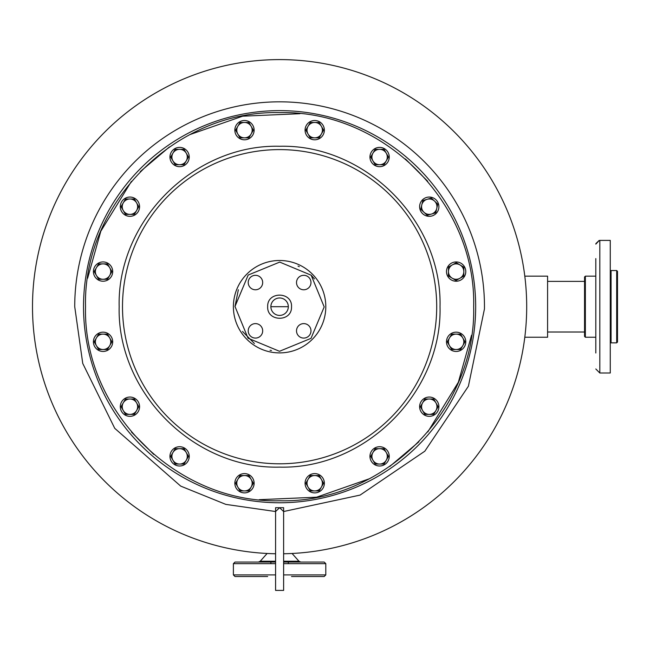 <?xml version="1.0" encoding="UTF-8"?>
<svg xmlns="http://www.w3.org/2000/svg" width="650" height="650" viewBox="0 0 650 650"><rect width="100%" height="100%" fill="white"/><g stroke="black" fill="none" stroke-linecap="round" stroke-linejoin="round"><path stroke-width="0.97" d="M585.358 276.161L585.358 337.236L584.553 336.432L584.553 276.965L585.358 276.161L595.806 276.161L595.806 258.602M585.358 337.236L595.806 337.236L595.806 340.324M610.269 271.342L611.073 270.538L616.696 270.538L617.5 271.342L617.5 342.054L616.696 342.859L616.696 270.538M610.269 342.054L611.073 342.859L616.696 342.859M611.073 342.859L611.073 270.538M595.806 352.999L595.806 260.39M595.806 334.709L595.806 343.127M610.269 295.815L610.269 240.403L599.82 240.403L599.82 372.994L595.806 368.973L599.82 372.994L610.269 372.994L610.269 295.815M119.169 306.694C116.959 220.976 193.871 144.064 279.598 146.274C365.324 144.064 442.236 220.976 440.026 306.694C442.236 392.421 365.324 469.332 279.598 467.122C193.879 469.332 116.959 392.421 119.169 306.694M85.532 306.694C82.859 410.394 175.898 503.433 279.598 500.76C383.297 503.433 476.336 410.394 473.663 306.694C476.336 202.995 383.297 109.964 279.598 112.637C175.898 109.964 82.859 202.995 85.532 306.694M83.525 306.694A196.072 196.072 0 0 0 279.598 502.767A196.072 196.072 0 0 0 475.67 306.694A196.072 196.072 0 0 0 279.598 110.622A196.072 196.072 0 0 0 83.525 306.694M279.598 315.412A8.718 8.718 0 0 1 270.879 306.459A8.718 8.718 0 0 1 279.598 297.976A8.718 8.718 0 0 1 288.316 306.938A8.718 8.718 0 0 1 279.598 315.412M267.662 306.694L267.67 306.369C267.337 291.176 292.281 291.509 291.533 306.694L291.525 307.027C291.858 322.221 266.914 321.88 267.662 306.694M234.999 306.475L248.024 338.195L279.484 351.293L311.017 338.349L324.196 306.922L311.171 275.202L279.711 262.096L248.178 275.048L234.999 306.475L238.339 289.754M233.391 306.467A46.207 46.207 0 0 0 279.598 352.901A46.207 46.207 0 0 0 325.804 306.93A46.207 46.207 0 0 0 279.598 260.488A46.207 46.207 0 0 0 233.391 306.467M314.486 278.915L311.147 275.178M299.293 266.679L298.025 266.086M303.745 338.081A7.231 7.231 0 0 1 296.514 330.842A7.231 7.231 0 0 1 303.745 323.611A7.231 7.231 0 0 1 310.976 330.842A7.231 7.231 0 0 1 303.745 338.081M255.45 338.081A7.231 7.231 0 0 1 248.219 330.842A7.231 7.231 0 0 1 255.45 323.611A7.231 7.231 0 0 1 262.681 330.842A7.231 7.231 0 0 1 255.45 338.081M255.45 289.778A7.231 7.231 0 0 1 248.219 282.547A7.231 7.231 0 0 1 255.45 275.316A7.231 7.231 0 0 1 262.681 282.547A7.231 7.231 0 0 1 255.45 289.778M303.745 289.778A7.231 7.231 0 0 1 296.514 282.547A7.231 7.231 0 0 1 303.745 275.316A7.231 7.231 0 0 1 310.976 282.547A7.231 7.231 0 0 1 303.745 289.778M446.493 271.578A9.644 9.644 0 0 1 456.137 261.934A9.644 9.644 0 0 1 465.782 271.578A9.644 9.644 0 0 1 456.137 281.223A9.644 9.644 0 0 1 446.493 271.578M452.205 278.192A7.686 7.686 0 0 1 448.451 271.481L448.508 267.044L456.251 262.697L463.889 267.239L463.775 276.12L456.024 280.459L448.394 275.917L448.451 271.481A7.686 7.686 0 0 1 460.07 264.973A7.686 7.686 0 0 1 459.899 278.289A7.686 7.686 0 0 1 452.205 278.192M308.051 133.998A7.686 7.686 0 0 1 308.051 126.311L310.277 122.468L319.158 122.468L323.594 130.154L319.158 137.849L310.277 137.849L305.833 130.154L308.051 126.311A7.686 7.686 0 0 1 321.376 126.311A7.686 7.686 0 0 1 314.714 137.849A7.686 7.686 0 0 1 308.051 133.998M419.624 206.692A9.644 9.644 0 0 1 429.26 197.048A9.644 9.644 0 0 1 438.904 206.692A9.644 9.644 0 0 1 429.26 216.336A9.644 9.644 0 0 1 419.624 206.692M172.933 160.875A7.686 7.686 0 0 1 172.933 153.189L175.159 149.346L184.031 149.346L188.476 157.032L184.031 164.718L175.159 164.718L170.714 157.032L172.933 153.189A7.686 7.686 0 0 1 186.257 153.189A7.686 7.686 0 0 1 179.595 164.718A7.686 7.686 0 0 1 172.933 160.875M372.938 160.875A7.686 7.686 0 0 1 372.938 153.189L375.164 149.346L384.044 149.346L388.481 157.032L384.044 164.718L375.164 164.718L370.719 157.032L372.938 153.189A7.686 7.686 0 0 1 386.262 153.189A7.686 7.686 0 0 1 379.6 164.718A7.686 7.686 0 0 1 372.938 160.875M431.462 214.061A7.686 7.686 0 0 1 423.979 212.282L420.753 209.235L422.809 200.598L431.316 198.055L437.775 204.157L435.719 212.794L427.204 215.329L423.979 212.282A7.686 7.686 0 0 1 427.066 199.322A7.686 7.686 0 0 1 436.743 208.471A7.686 7.686 0 0 1 431.462 214.061M237.819 133.998A7.686 7.686 0 0 1 237.819 126.311L240.045 122.468L248.926 122.468L253.362 130.154L248.926 137.849L240.045 137.849L235.601 130.154L237.819 126.311A7.686 7.686 0 0 1 251.144 126.311A7.686 7.686 0 0 1 244.481 137.849A7.686 7.686 0 0 1 237.819 133.998M96.395 275.421A7.686 7.686 0 0 1 96.395 267.735L98.613 263.892L107.494 263.892L111.938 271.578L107.494 279.273L98.613 279.273L94.177 271.578L96.395 267.735A7.686 7.686 0 0 1 109.72 267.735A7.686 7.686 0 0 1 103.058 279.273A7.686 7.686 0 0 1 96.395 275.421M123.272 210.535A7.686 7.686 0 0 1 123.272 202.849L125.491 199.006L134.371 199.006L138.816 206.692L134.371 214.386L125.491 214.386L121.054 206.692L123.272 202.849A7.686 7.686 0 0 1 136.589 202.849A7.686 7.686 0 0 1 129.935 214.386A7.686 7.686 0 0 1 123.272 210.535M305.069 130.154A9.644 9.644 0 0 1 314.714 120.51A9.644 9.644 0 0 1 324.358 130.154A9.644 9.644 0 0 1 314.714 139.799A9.644 9.644 0 0 1 305.069 130.154M234.837 130.154A9.644 9.644 0 0 1 244.481 120.51A9.644 9.644 0 0 1 254.126 130.154A9.644 9.644 0 0 1 244.481 139.799A9.644 9.644 0 0 1 234.837 130.154M169.951 157.032A9.644 9.644 0 0 1 179.595 147.388A9.644 9.644 0 0 1 189.239 157.032A9.644 9.644 0 0 1 179.595 166.676A9.644 9.644 0 0 1 169.951 157.032M120.291 206.692A9.644 9.644 0 0 1 129.935 197.048A9.644 9.644 0 0 1 139.579 206.692A9.644 9.644 0 0 1 129.935 216.336A9.644 9.644 0 0 1 120.291 206.692M369.956 456.365A9.644 9.644 0 0 1 379.6 446.721A9.644 9.644 0 0 1 389.244 456.365A9.644 9.644 0 0 1 379.6 466.001A9.644 9.644 0 0 1 369.956 456.365M369.956 157.032A9.644 9.644 0 0 1 379.6 147.388A9.644 9.644 0 0 1 389.244 157.032A9.644 9.644 0 0 1 379.6 166.676A9.644 9.644 0 0 1 369.956 157.032M237.819 487.086A7.686 7.686 0 0 1 237.819 479.391L240.045 475.548L248.926 475.548L253.362 483.234L248.926 490.929L240.045 490.929L235.601 483.234L237.819 479.391A7.686 7.686 0 0 1 251.144 479.391A7.686 7.686 0 0 1 244.481 490.929A7.686 7.686 0 0 1 237.819 487.086M422.606 410.548A7.686 7.686 0 0 1 422.606 402.854L424.824 399.011L433.704 399.011L438.141 406.697L433.704 414.391L424.824 414.391L420.379 406.697L422.606 402.854A7.686 7.686 0 0 1 435.923 402.854A7.686 7.686 0 0 1 429.26 414.391A7.686 7.686 0 0 1 422.606 410.548M449.483 345.654A7.686 7.686 0 0 1 449.483 337.967L451.701 334.124L460.582 334.124L465.018 341.811L460.582 349.505L451.701 349.505L447.257 341.811L449.483 337.967A7.686 7.686 0 0 1 462.8 337.967A7.686 7.686 0 0 1 456.137 349.505A7.686 7.686 0 0 1 449.483 345.654M96.395 345.654A7.686 7.686 0 0 1 96.395 337.967L98.613 334.124L107.494 334.124L111.938 341.811L107.494 349.505L98.613 349.505L94.177 341.811L96.395 337.967A7.686 7.686 0 0 1 109.72 337.967A7.686 7.686 0 0 1 103.058 349.505A7.686 7.686 0 0 1 96.395 345.654M172.933 460.208A7.686 7.686 0 0 1 172.933 452.514L175.159 448.671L184.031 448.671L188.476 456.365L184.031 464.051L175.159 464.051L170.714 456.365L172.933 452.514A7.686 7.686 0 0 1 186.257 452.514A7.686 7.686 0 0 1 179.595 464.051A7.686 7.686 0 0 1 172.933 460.208M123.272 410.548A7.686 7.686 0 0 1 123.272 402.854L125.491 399.011L134.371 399.011L138.816 406.697L134.371 414.391L125.491 414.391L121.054 406.697L123.272 402.854A7.686 7.686 0 0 1 136.589 402.854A7.686 7.686 0 0 1 129.935 414.391A7.686 7.686 0 0 1 123.272 410.548M93.413 271.578A9.644 9.644 0 0 1 103.058 261.934A9.644 9.644 0 0 1 112.702 271.578A9.644 9.644 0 0 1 103.058 281.223A9.644 9.644 0 0 1 93.413 271.578M446.493 341.811A9.644 9.644 0 0 1 456.137 332.166A9.644 9.644 0 0 1 465.782 341.811A9.644 9.644 0 0 1 456.137 351.455A9.644 9.644 0 0 1 446.493 341.811M93.413 341.811A9.644 9.644 0 0 1 103.058 332.166A9.644 9.644 0 0 1 112.702 341.811A9.644 9.644 0 0 1 103.058 351.455A9.644 9.644 0 0 1 93.413 341.811M419.624 406.697A9.644 9.644 0 0 1 429.26 397.053A9.644 9.644 0 0 1 438.904 406.697A9.644 9.644 0 0 1 429.26 416.341A9.644 9.644 0 0 1 419.624 406.697M305.069 483.234A9.644 9.644 0 0 1 314.714 473.598A9.644 9.644 0 0 1 324.358 483.234A9.644 9.644 0 0 1 314.714 492.879A9.644 9.644 0 0 1 305.069 483.234M372.938 460.208A7.686 7.686 0 0 1 372.938 452.514L375.164 448.671L384.044 448.671L388.481 456.365L384.044 464.051L375.164 464.051L370.719 456.365L372.938 452.514A7.686 7.686 0 0 1 386.262 452.514A7.686 7.686 0 0 1 379.6 464.051A7.686 7.686 0 0 1 372.938 460.208M308.051 487.086A7.686 7.686 0 0 1 308.051 479.391L310.277 475.548L319.158 475.548L323.594 483.234L319.158 490.929L310.277 490.929L305.833 483.234L308.051 479.391A7.686 7.686 0 0 1 321.376 479.391A7.686 7.686 0 0 1 314.714 490.929A7.686 7.686 0 0 1 308.051 487.086M120.291 406.697A9.644 9.644 0 0 1 129.935 397.053A9.644 9.644 0 0 1 139.579 406.697A9.644 9.644 0 0 1 129.935 416.341A9.644 9.644 0 0 1 120.291 406.697M169.951 456.365A9.644 9.644 0 0 1 179.595 446.721A9.644 9.644 0 0 1 189.239 456.365A9.644 9.644 0 0 1 179.595 466.001A9.644 9.644 0 0 1 169.951 456.365M234.837 483.234A9.644 9.644 0 0 1 244.481 473.598A9.644 9.644 0 0 1 254.126 483.234A9.644 9.644 0 0 1 244.481 492.879A9.644 9.644 0 0 1 234.837 483.234M283.619 553.759A247.097 247.097 0 0 0 526.695 306.694A247.097 247.097 0 0 0 279.598 59.597A247.097 247.097 0 0 0 32.5 306.694A247.097 247.097 0 0 0 275.584 553.759M283.619 511.526L279.598 507.691L275.584 511.526L225.826 504.384L180.7 486.111L114.749 428.334L82.745 363.439L74.726 306.694A204.872 204.872 0 0 1 280.719 101.831A204.872 204.872 0 0 1 484.469 306.694L484.453 308.937L468.39 386.246L424.824 451.198L360.092 495.089L283.619 511.526M524.802 337.236L547.592 337.236L547.592 276.161L524.802 276.161M291.533 576.517L324.196 576.517L325.804 574.909L283.619 574.909M267.67 576.517L234.999 576.517L233.391 574.909L275.584 574.909M283.619 563.664L325.804 563.664L324.196 562.055L283.619 562.055M247.829 576.517L262.291 576.517M311.366 562.055L296.116 562.055M296.116 576.517L311.366 576.517M275.584 562.055L234.999 562.055L275.584 562.055L234.999 562.055L233.391 563.664L233.391 574.909M283.619 507.691L283.619 590.403L275.584 590.403L275.584 507.691L283.619 507.691M122.501 306.694A157.105 157.105 0 0 0 279.598 463.799A157.105 157.105 0 0 0 436.702 306.694A157.105 157.105 0 0 0 279.598 149.597A157.105 157.105 0 0 0 122.501 306.694M131.511 432.112L153.757 454.423M259.252 499.688L316.566 497.201L369.257 478.806M389.773 466.448L418.901 441.805M427.789 431.99L458.372 382.192L471.551 335.213M475.67 306.694A196.072 196.072 0 0 0 279.598 110.622M427.692 181.277L405.446 158.966M299.942 113.701L242.629 116.188L189.946 134.582M169.423 146.941L140.294 171.584M131.406 181.399L100.823 231.197L87.644 278.176M270.879 306.459A8.718 8.718 0 0 1 279.598 297.976M325.804 306.93A46.207 46.207 0 0 0 279.598 260.488M242.499 331.443L254.394 343.493M270.059 350.261L271.497 350.553M288.316 306.694L270.879 306.694M283.619 561.242L298.967 561.242L300.771 562.055M267.118 553.483L260.227 561.242L275.584 561.242M275.584 563.664L233.391 563.664M325.804 574.909L325.804 563.664M599.308 240.435L595.814 244.132M599.121 240.459L595.887 243.604M547.592 281.385L584.553 281.385M547.592 332.012L584.553 332.012M260.227 561.242L258.424 562.055M320.653 562.055L322.376 562.055M288.316 562.055L288.316 563.664M270.879 562.055L270.879 563.664M292.077 553.483L298.967 561.242"/></g></svg>
